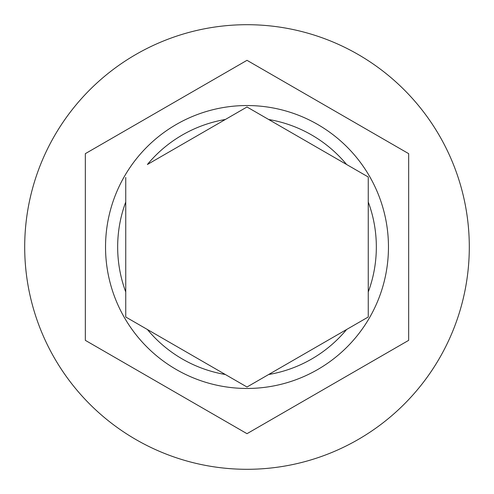 <?xml version="1.0" encoding="UTF-8"?>
<svg xmlns="http://www.w3.org/2000/svg" width="494" height="494" viewBox="0 0 494 494"><rect width="100%" height="100%" fill="white"/><g stroke="black" fill="none" stroke-linecap="round" stroke-linejoin="round"><path stroke-width="0.74" d="M105.537 247A141.463 141.463 0 0 1 247 105.537A141.463 141.463 0 0 1 388.463 247A141.463 141.463 0 0 1 247 388.463A141.463 141.463 0 0 1 105.537 247A141.463 141.463 0 0 0 247 388.463A141.463 141.463 0 0 0 388.463 247M125.748 177.414L125.748 317.006L247 387.012L368.252 317.006L368.252 176.994L247 106.988L147.397 164.496A129.335 129.335 0 0 1 225.35 119.486M469.3 247A222.3 222.3 0 0 0 247 24.7A222.3 222.3 0 0 0 24.7 247A222.3 222.3 0 0 0 247 469.3A222.3 222.3 0 0 0 469.3 247M408.674 153.659L247 60.317L85.326 153.659L85.326 340.341L247 433.683L408.674 340.341L408.674 153.659M268.65 119.486A129.335 129.335 0 0 1 346.603 164.496L368.252 176.994M368.252 317.006L346.603 329.504A129.335 129.335 0 0 1 268.65 374.514M247 387.012L246.636 386.802M125.748 201.99A129.335 129.335 0 0 0 125.748 292.01M368.252 292.01A129.335 129.335 0 0 0 368.252 201.99M147.397 329.504A129.335 129.335 0 0 0 225.35 374.514"/></g></svg>
